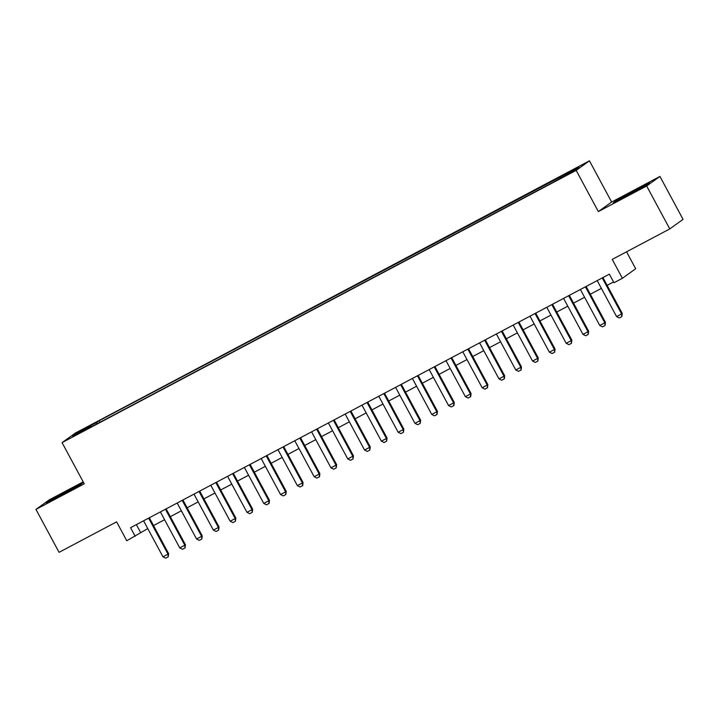 <?xml version="1.0" encoding="UTF-8"?>
<svg xmlns="http://www.w3.org/2000/svg" width="719" height="719" viewBox="0 0 719 719"><rect width="100%" height="100%" fill="white"/><g stroke="black" fill="none" stroke-linecap="round" stroke-linejoin="round"><path stroke-width="1.08" d="M76.403 434.851L83.045 431.067L76.403 434.851M83.197 481.865L49.234 499.849L35.95 509.403L59.066 552.327L116.604 521.85L126.778 540.742L147.772 528.6M589.445 160.822L75.351 433.063L62.068 442.616L576.162 170.367L589.445 160.822L611.635 202.03L598.352 211.575L646.651 185.996L659.934 176.452L611.635 202.03M659.934 176.452L683.05 219.376L669.766 228.921L612.22 259.397L622.393 278.28L635.677 268.735L626.564 251.803M646.651 185.996L669.766 228.921M622.393 278.28L613.99 282.729L609.37 274.146L130.552 527.71L135.172 536.293M567.731 174.241L557.593 179.858L567.893 174.546M91.466 426.78L552.363 182.707L573.358 171.113L578.813 167.194L99.15 420.723L96.634 422.529L97.011 423.842M91.178 426.457L72.7 436.244L78.155 432.317L96.634 422.529M598.352 211.575L576.162 170.367M35.95 509.403L84.249 483.824L62.068 442.616M153.515 525.562L164.57 519.702M170.313 516.664L181.377 510.805M187.111 507.767L198.174 501.907M203.917 498.869L214.972 493.018M220.715 489.972L231.779 484.121M237.513 481.083L248.576 475.223M254.319 472.185L265.374 466.325M271.117 463.288L282.181 457.428M287.915 454.39L298.978 448.53M304.712 445.492L315.776 439.633M321.519 436.595L332.582 430.735M338.316 427.697L349.38 421.837M355.114 418.8L366.178 412.94M371.921 409.902L382.984 404.042M388.718 401.004L399.782 395.144M405.516 392.107L416.58 386.256M422.323 383.209L433.386 377.358M439.12 374.32L450.184 368.461M455.918 365.423L466.982 359.563M472.725 356.525L483.788 350.665M489.522 347.628L500.586 341.768M506.32 338.73L517.383 332.87M523.126 329.832L534.19 323.972M539.924 320.935L550.988 315.075M556.722 312.037L567.785 306.177M573.528 303.139L584.592 297.28M590.326 294.242L601.39 288.382M607.124 285.344L613.568 281.938M136.367 524.627L140.565 532.419M560.586 177.872L560.335 176.982M99.977 422.269L99.15 420.723M78.155 432.317L79.171 432.811M635.452 189.915L617.244 199.936L613.244 202.812L645.662 185.646L649.67 182.77L635.65 190.283M46.223 503.084L60.432 495.939L78.65 485.909L82.649 483.033L50.222 500.208L46.223 503.084M602.234 277.92L621.62 313.924L622.268 313.457L621.827 316.63L619.311 317.96L616.578 316.594L597.192 280.59M602.935 277.552L622.268 313.457M616.578 316.594L621.62 313.924L621.827 316.63M642.552 187.353L620.515 199.154M615.886 201.482L647.522 184.307M75.531 487.626L53.494 499.426M48.874 501.754L80.501 484.579M585.437 286.818L604.814 322.822L605.461 322.355L605.03 325.527L602.504 326.857L599.781 325.491L580.395 289.487M586.129 286.45L605.461 322.355M599.781 325.491L604.814 322.822L605.03 325.527M568.63 295.716L588.016 331.72L588.663 331.252L588.223 334.425L585.706 335.755L582.974 334.389L563.588 298.385M569.331 295.347L588.663 331.252M582.974 334.389L588.016 331.72L588.223 334.425M551.832 304.613L571.219 340.617L571.866 340.15L571.425 343.322L568.909 344.653L566.177 343.287L546.791 307.283M552.534 304.245L571.866 340.15M566.177 343.287L571.219 340.617L571.425 343.322M535.035 313.511L554.412 349.515L555.059 349.048L554.628 352.22L552.102 353.55L549.379 352.184L529.993 316.18M535.727 313.142L555.059 349.048M549.379 352.184L554.412 349.515L554.628 352.22M518.228 322.409L537.614 358.404L538.261 357.945L537.83 361.118L535.304 362.448L532.572 361.073L513.195 325.078M518.929 322.04L538.261 357.945M532.572 361.073L537.614 358.404L537.83 361.118M501.431 331.306L520.817 367.301L521.464 366.843L521.131 369.934L518.507 371.346L515.775 369.97L496.389 333.976M502.132 330.938L521.464 366.843M515.775 369.97L520.817 367.301L521.023 370.006M484.633 340.204L504.01 376.199L504.657 375.74L504.334 378.832L501.7 380.243L498.977 378.868L479.591 342.873M485.325 339.835L504.657 375.74M498.977 378.868L504.01 376.199L504.226 378.904M467.826 349.101L487.212 385.096L487.859 384.638L487.428 387.802L484.903 389.141L482.17 387.766L462.793 351.771M468.527 348.733L487.859 384.638M482.17 387.766L487.212 385.096L487.428 387.802M451.029 357.999L470.415 393.994L471.062 393.527L470.729 396.627L468.105 398.038L465.373 396.663L445.987 360.668M451.73 357.631L471.062 393.527M465.373 396.663L470.415 393.994L470.621 396.699M434.231 366.897L453.608 402.892L454.255 402.424L453.932 405.525L451.298 406.936L448.575 405.561L429.189 369.566M434.923 366.528L454.255 402.424M448.575 405.561L453.608 402.892L453.824 405.597M417.424 375.794L436.81 411.789L437.458 411.322L437.026 414.495L434.501 415.834L431.768 414.459L412.391 378.464M418.125 375.417L437.458 411.322M431.768 414.459L436.81 411.789L437.026 414.495M400.627 384.683L420.013 420.687L420.66 420.22L420.22 423.392L417.703 424.722L414.971 423.356L395.585 387.352M401.328 384.314L420.66 420.22M414.971 423.356L420.013 420.687L420.22 423.392M383.829 393.581L403.206 429.585L403.853 429.117L403.422 432.29L400.896 433.62L398.173 432.254L378.787 396.25M384.521 393.212L403.853 429.117M398.173 432.254L403.206 429.585L403.422 432.29M367.023 402.478L386.409 438.482L387.056 438.015L386.624 441.187L384.099 442.518L381.367 441.151L361.99 405.148M367.724 402.11L387.056 438.015M381.367 441.151L386.409 438.482L386.624 441.187M350.225 411.376L369.611 447.38L370.258 446.912L369.818 450.085L367.301 451.415L364.569 450.049L345.183 414.045M350.926 411.007L370.258 446.912M364.569 450.049L369.611 447.38L369.818 450.085M333.427 420.273L352.804 456.277L353.451 455.81L353.02 458.983L350.495 460.313L347.771 458.947L328.385 422.943M334.119 419.905L353.451 455.81M347.771 458.947L352.804 456.277L353.02 458.983M316.621 429.171L336.007 465.166L336.654 464.708L336.222 467.88L333.697 469.21L330.965 467.835L311.588 431.84M317.322 428.803L336.654 464.708M330.965 467.835L336.007 465.166L336.222 467.88M299.823 438.069L319.209 474.064L319.856 473.605L319.524 476.697L316.899 478.108L314.167 476.733L294.781 440.738M300.524 437.7L319.856 473.605M314.167 476.733L319.209 474.064L319.416 476.769M283.025 446.966L302.402 482.961L303.05 482.503L302.726 485.595L300.102 487.006L297.369 485.631L277.983 449.636M283.717 446.598L303.05 482.503M297.369 485.631L302.402 482.961L302.618 485.667M266.219 455.864L285.605 491.859L286.252 491.401L285.82 494.564L283.295 495.903L280.563 494.528L261.186 458.533M266.92 455.495L286.252 491.401M280.563 494.528L285.605 491.859L285.82 494.564M249.421 464.762L268.807 500.757L269.454 500.289L269.122 503.39L266.497 504.801L263.765 503.426L244.379 467.431M250.122 464.393L269.454 500.289M263.765 503.426L268.807 500.757L269.014 503.462M232.623 473.659L252.001 509.654L252.648 509.187L252.324 512.288L249.7 513.699L246.968 512.323L227.581 476.329M233.316 473.291L252.648 509.187M246.968 512.323L252.001 509.654L252.216 512.359M215.817 482.557L235.203 518.552L235.85 518.084L235.419 521.257L232.893 522.596L230.161 521.221L210.784 485.226M216.518 482.179L235.85 518.084M230.161 521.221L235.203 518.552L235.419 521.257M199.019 491.445L218.405 527.449L219.052 526.982L218.612 530.155L216.095 531.485L213.363 530.119L193.977 494.115M199.72 491.077L219.052 526.982M213.363 530.119L218.405 527.449L218.612 530.155M182.222 500.343L201.599 536.347L202.246 535.88L201.814 539.052L199.298 540.382L196.566 539.016L177.18 503.012M182.914 499.975L202.246 535.88M196.566 539.016L201.599 536.347L201.814 539.052M165.415 509.241L184.801 545.245L185.448 544.777L185.017 547.95L182.491 549.28L179.759 547.914L160.382 511.91M166.116 508.872L185.448 544.777M179.759 547.914L184.801 545.245L185.017 547.95M148.617 518.138L168.003 554.142L168.65 553.675L168.21 556.848L165.694 558.178L162.961 556.812L143.575 520.808M149.318 517.77L168.65 553.675M162.961 556.812L168.003 554.142L168.21 556.848"/></g></svg>
